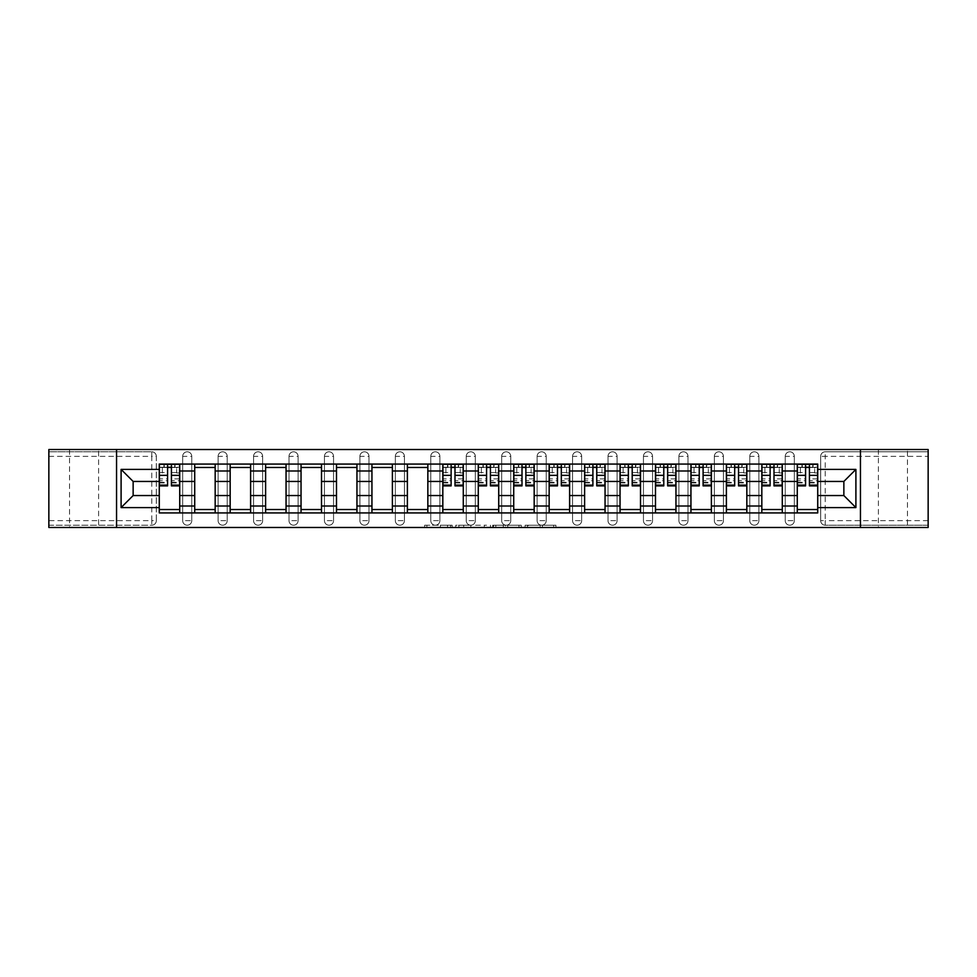 <?xml version="1.0" encoding="UTF-8"?>
<svg xmlns="http://www.w3.org/2000/svg" width="977" height="977" viewBox="0 0 977 977"><rect width="100%" height="100%" fill="white"/><g stroke="black" fill="none" stroke-linecap="round" stroke-linejoin="round"><path stroke-width="0.73" stroke-dasharray="4.88 3.66" d="M452.143 527.47L426.888 527.47L452.143 527.47L452.143 525.199L440.383 525.199L440.383 527.47L440.383 525.199L452.143 525.199L452.143 527.47L452.143 525.199L440.383 525.199L440.383 527.47L440.383 525.199L452.143 525.199L426.888 525.199L452.143 525.199M907.474 449.53L878.396 449.53L907.474 449.53L907.474 527.47L878.396 527.47L907.474 527.47M878.396 449.53L878.396 527.47M98.604 449.53L69.526 449.53L98.604 449.53L98.604 527.47L69.526 527.47L98.604 527.47M69.526 449.53L69.526 527.47M785.239 456.344A4.543 4.543 0 0 1 789.782 451.801A4.543 4.543 0 0 1 794.325 456.344A4.543 4.543 0 0 0 789.782 451.801A4.543 4.543 0 0 0 785.239 456.344L785.239 520.656A4.543 4.543 0 0 0 789.782 525.199A4.543 4.543 0 0 0 794.325 520.656L794.325 456.344A4.543 4.543 0 0 0 789.782 451.801A4.543 4.543 0 0 0 785.239 456.344L785.239 520.656A4.543 4.543 0 0 0 789.782 525.199A4.543 4.543 0 0 0 794.325 520.656L794.325 456.344L785.239 456.344M749.786 456.344A4.543 4.543 0 0 1 754.329 451.801A4.543 4.543 0 0 1 758.885 456.344A4.543 4.543 0 0 0 754.329 451.801A4.543 4.543 0 0 0 749.786 456.344L749.786 520.656A4.543 4.543 0 0 0 754.329 525.199A4.543 4.543 0 0 0 758.885 520.656L758.885 456.344A4.543 4.543 0 0 0 754.329 451.801A4.543 4.543 0 0 0 749.786 456.344L749.786 520.656A4.543 4.543 0 0 0 754.329 525.199A4.543 4.543 0 0 0 758.885 520.656L758.885 456.344L749.786 456.344M714.346 456.344A4.543 4.543 0 0 1 718.889 451.801A4.543 4.543 0 0 1 723.432 456.344A4.543 4.543 0 0 0 718.889 451.801A4.543 4.543 0 0 0 714.346 456.344L714.346 520.656A4.543 4.543 0 0 0 718.889 525.199A4.543 4.543 0 0 0 723.432 520.656L723.432 456.344A4.543 4.543 0 0 0 718.889 451.801A4.543 4.543 0 0 0 714.346 456.344L714.346 520.656A4.543 4.543 0 0 0 718.889 525.199A4.543 4.543 0 0 0 723.432 520.656L723.432 456.344L714.346 456.344M678.905 456.344A4.543 4.543 0 0 1 683.448 451.801A4.543 4.543 0 0 1 687.991 456.344A4.543 4.543 0 0 0 683.448 451.801A4.543 4.543 0 0 0 678.905 456.344L678.905 520.656A4.543 4.543 0 0 0 683.448 525.199A4.543 4.543 0 0 0 687.991 520.656L687.991 456.344A4.543 4.543 0 0 0 683.448 451.801A4.543 4.543 0 0 0 678.905 456.344L678.905 520.656A4.543 4.543 0 0 0 683.448 525.199A4.543 4.543 0 0 0 687.991 520.656L687.991 456.344L678.905 456.344M643.452 456.344A4.543 4.543 0 0 1 647.995 451.801A4.543 4.543 0 0 1 652.551 456.344A4.543 4.543 0 0 0 647.995 451.801A4.543 4.543 0 0 0 643.452 456.344L643.452 520.656A4.543 4.543 0 0 0 647.995 525.199A4.543 4.543 0 0 0 652.551 520.656L652.551 456.344A4.543 4.543 0 0 0 647.995 451.801A4.543 4.543 0 0 0 643.452 456.344L643.452 520.656A4.543 4.543 0 0 0 647.995 525.199A4.543 4.543 0 0 0 652.551 520.656L652.551 456.344L643.452 456.344M608.012 456.344A4.543 4.543 0 0 1 612.555 451.801A4.543 4.543 0 0 1 617.098 456.344A4.543 4.543 0 0 0 612.555 451.801A4.543 4.543 0 0 0 608.012 456.344L608.012 520.656A4.543 4.543 0 0 0 612.555 525.199A4.543 4.543 0 0 0 617.098 520.656L617.098 456.344A4.543 4.543 0 0 0 612.555 451.801A4.543 4.543 0 0 0 608.012 456.344L608.012 520.656A4.543 4.543 0 0 0 612.555 525.199A4.543 4.543 0 0 0 617.098 520.656L617.098 456.344L608.012 456.344M572.571 456.344A4.543 4.543 0 0 1 577.114 451.801A4.543 4.543 0 0 1 581.657 456.344A4.543 4.543 0 0 0 577.114 451.801A4.543 4.543 0 0 0 572.571 456.344L572.571 520.656A4.543 4.543 0 0 0 577.114 525.199A4.543 4.543 0 0 0 581.657 520.656L581.657 456.344A4.543 4.543 0 0 0 577.114 451.801A4.543 4.543 0 0 0 572.571 456.344L572.571 520.656A4.543 4.543 0 0 0 577.114 525.199A4.543 4.543 0 0 0 581.657 520.656L581.657 456.344L572.571 456.344M537.118 456.344A4.543 4.543 0 0 1 541.661 451.801A4.543 4.543 0 0 1 546.216 456.344A4.543 4.543 0 0 0 541.661 451.801A4.543 4.543 0 0 0 537.118 456.344L537.118 520.656A4.543 4.543 0 0 0 541.661 525.199A4.543 4.543 0 0 0 546.216 520.656L546.216 456.344A4.543 4.543 0 0 0 541.661 451.801A4.543 4.543 0 0 0 537.118 456.344L537.118 520.656A4.543 4.543 0 0 0 541.661 525.199A4.543 4.543 0 0 0 546.216 520.656L546.216 456.344L537.118 456.344M501.677 456.344A4.543 4.543 0 0 1 506.22 451.801A4.543 4.543 0 0 1 510.763 456.344A4.543 4.543 0 0 0 506.22 451.801A4.543 4.543 0 0 0 501.677 456.344L501.677 520.656A4.543 4.543 0 0 0 506.22 525.199A4.543 4.543 0 0 0 510.763 520.656L510.763 456.344A4.543 4.543 0 0 0 506.22 451.801A4.543 4.543 0 0 0 501.677 456.344L501.677 520.656A4.543 4.543 0 0 0 506.22 525.199A4.543 4.543 0 0 0 510.763 520.656L510.763 456.344L501.677 456.344M466.237 456.344A4.543 4.543 0 0 1 470.78 451.801A4.543 4.543 0 0 1 475.323 456.344A4.543 4.543 0 0 0 470.78 451.801A4.543 4.543 0 0 0 466.237 456.344L466.237 520.656A4.543 4.543 0 0 0 470.78 525.199A4.543 4.543 0 0 0 475.323 520.656L475.323 456.344A4.543 4.543 0 0 0 470.78 451.801A4.543 4.543 0 0 0 466.237 456.344L466.237 520.656A4.543 4.543 0 0 0 470.78 525.199A4.543 4.543 0 0 0 475.323 520.656L475.323 456.344L466.237 456.344M430.784 456.344A4.543 4.543 0 0 1 435.339 451.801A4.543 4.543 0 0 1 439.882 456.344A4.543 4.543 0 0 0 435.339 451.801A4.543 4.543 0 0 0 430.784 456.344L430.784 520.656A4.543 4.543 0 0 0 435.339 525.199A4.543 4.543 0 0 0 439.882 520.656L439.882 456.344A4.543 4.543 0 0 0 435.339 451.801A4.543 4.543 0 0 0 430.784 456.344L430.784 520.656A4.543 4.543 0 0 0 435.339 525.199A4.543 4.543 0 0 0 439.882 520.656L439.882 456.344L430.784 456.344M395.343 456.344A4.543 4.543 0 0 1 399.886 451.801A4.543 4.543 0 0 1 404.429 456.344A4.543 4.543 0 0 0 399.886 451.801A4.543 4.543 0 0 0 395.343 456.344L395.343 520.656A4.543 4.543 0 0 0 399.886 525.199A4.543 4.543 0 0 0 404.429 520.656L404.429 456.344A4.543 4.543 0 0 0 399.886 451.801A4.543 4.543 0 0 0 395.343 456.344L395.343 520.656A4.543 4.543 0 0 0 399.886 525.199A4.543 4.543 0 0 0 404.429 520.656L404.429 456.344L395.343 456.344M359.902 456.344A4.543 4.543 0 0 1 364.445 451.801A4.543 4.543 0 0 1 368.988 456.344A4.543 4.543 0 0 0 364.445 451.801A4.543 4.543 0 0 0 359.902 456.344L359.902 520.656A4.543 4.543 0 0 0 364.445 525.199A4.543 4.543 0 0 0 368.988 520.656L368.988 456.344A4.543 4.543 0 0 0 364.445 451.801A4.543 4.543 0 0 0 359.902 456.344L359.902 520.656A4.543 4.543 0 0 0 364.445 525.199A4.543 4.543 0 0 0 368.988 520.656L368.988 456.344L359.902 456.344M324.449 456.344A4.543 4.543 0 0 1 329.005 451.801A4.543 4.543 0 0 1 333.548 456.344A4.543 4.543 0 0 0 329.005 451.801A4.543 4.543 0 0 0 324.449 456.344L324.449 520.656A4.543 4.543 0 0 0 329.005 525.199A4.543 4.543 0 0 0 333.548 520.656L333.548 456.344A4.543 4.543 0 0 0 329.005 451.801A4.543 4.543 0 0 0 324.449 456.344L324.449 520.656A4.543 4.543 0 0 0 329.005 525.199A4.543 4.543 0 0 0 333.548 520.656L333.548 456.344L324.449 456.344M289.009 456.344A4.543 4.543 0 0 1 293.552 451.801A4.543 4.543 0 0 1 298.095 456.344A4.543 4.543 0 0 0 293.552 451.801A4.543 4.543 0 0 0 289.009 456.344L289.009 520.656A4.543 4.543 0 0 0 293.552 525.199A4.543 4.543 0 0 0 298.095 520.656L298.095 456.344A4.543 4.543 0 0 0 293.552 451.801A4.543 4.543 0 0 0 289.009 456.344L289.009 520.656A4.543 4.543 0 0 0 293.552 525.199A4.543 4.543 0 0 0 298.095 520.656L298.095 456.344L289.009 456.344M253.568 456.344A4.543 4.543 0 0 1 258.111 451.801A4.543 4.543 0 0 1 262.654 456.344A4.543 4.543 0 0 0 258.111 451.801A4.543 4.543 0 0 0 253.568 456.344L253.568 520.656A4.543 4.543 0 0 0 258.111 525.199A4.543 4.543 0 0 0 262.654 520.656L262.654 456.344A4.543 4.543 0 0 0 258.111 451.801A4.543 4.543 0 0 0 253.568 456.344L253.568 520.656A4.543 4.543 0 0 0 258.111 525.199A4.543 4.543 0 0 0 262.654 520.656L262.654 456.344L253.568 456.344M218.115 456.344A4.543 4.543 0 0 1 222.671 451.801A4.543 4.543 0 0 1 227.214 456.344A4.543 4.543 0 0 0 222.671 451.801A4.543 4.543 0 0 0 218.115 456.344L218.115 520.656A4.543 4.543 0 0 0 222.671 525.199A4.543 4.543 0 0 0 227.214 520.656L227.214 456.344A4.543 4.543 0 0 0 222.671 451.801A4.543 4.543 0 0 0 218.115 456.344L218.115 520.656A4.543 4.543 0 0 0 222.671 525.199A4.543 4.543 0 0 0 227.214 520.656L227.214 456.344L218.115 456.344M182.675 456.344A4.543 4.543 0 0 1 187.218 451.801A4.543 4.543 0 0 1 191.761 456.344A4.543 4.543 0 0 0 187.218 451.801A4.543 4.543 0 0 0 182.675 456.344L182.675 520.656A4.543 4.543 0 0 0 187.218 525.199A4.543 4.543 0 0 0 191.761 520.656L191.761 456.344A4.543 4.543 0 0 0 187.218 451.801A4.543 4.543 0 0 0 182.675 456.344L182.675 520.656A4.543 4.543 0 0 0 187.218 525.199A4.543 4.543 0 0 0 191.761 520.656L191.761 456.344L182.675 456.344M553.678 527.47L527.36 527.47L553.678 527.47L553.678 525.199L542.418 525.199L555.913 525.199L555.913 527.47L555.913 525.199L527.36 525.199L555.913 525.199L555.913 527.47L555.913 525.199L553.678 525.199L553.678 527.47M540.183 527.47L528.252 527.47L540.183 527.47L540.183 525.199L542.418 525.199L540.183 525.199L540.183 527.47L540.183 525.199L528.252 525.199L528.252 527.47L528.252 525.199L540.183 525.199L540.183 527.47M525.125 527.47L527.36 527.47L525.125 527.47L525.125 525.199L527.36 525.199L525.125 525.199L525.125 527.47M424.665 527.47L426.888 527.47L424.665 527.47L424.665 525.199L426.888 525.199L424.665 525.199L424.665 527.47M928.15 520.656L825.223 520.656L825.223 525.199L928.15 525.199L928.15 527.47L48.85 527.47L48.85 525.199L151.777 525.199A4.543 4.543 0 0 0 156.32 520.656L156.32 456.344A4.543 4.543 0 0 0 151.777 451.801A4.543 4.543 0 0 1 156.32 456.344A4.543 4.543 0 0 0 151.777 451.801L48.85 451.801L48.85 449.53L928.15 449.53L928.15 451.801L825.223 451.801A4.543 4.543 0 0 0 820.68 456.344L820.68 520.656A4.543 4.543 0 0 0 825.223 525.199A4.543 4.543 0 0 1 820.68 520.656A4.543 4.543 0 0 0 825.223 525.199L928.15 525.199L928.15 451.801L825.223 451.801A4.543 4.543 0 0 0 820.68 456.344L820.68 520.656L825.223 520.656L825.223 456.344L928.15 456.344M486.546 527.47L484.323 527.47L486.546 527.47L486.546 525.199L486.546 527.47M458.005 527.47L484.323 527.47L455.77 527.47L458.005 527.47L458.005 525.199L486.546 525.199L455.77 525.199L455.77 527.47L455.77 525.199L458.005 525.199L458.005 527.47M492.677 527.47L521.23 527.47L490.454 527.47L492.677 527.47L492.677 525.199L521.23 525.199L521.23 527.47L521.23 525.199L507.735 525.199L507.735 527.47M156.32 520.656L156.32 456.344L151.777 456.344L151.777 520.656L48.85 520.656L48.85 525.199L151.777 525.199A4.543 4.543 0 0 0 156.32 520.656A4.543 4.543 0 0 1 151.777 525.199L151.777 520.656L156.32 520.656M48.85 456.344L151.777 456.344L151.777 451.801L48.85 451.801L48.85 520.656M797.281 464.075L817.725 464.075L817.725 467.482L797.281 467.482L797.281 464.075L782.284 464.075L782.284 467.482L761.828 467.482L761.828 464.075L746.831 464.075L746.831 467.482L726.387 467.482L726.387 464.075L711.39 464.075L711.39 467.482L690.947 467.482L690.947 464.075L675.95 464.075L675.95 467.482L655.494 467.482L655.494 464.075L640.509 464.075L640.509 467.482L620.053 467.482L620.053 464.075L605.056 464.075L605.056 467.482L584.612 467.482L584.612 464.075L569.615 464.075L569.615 467.482L549.159 467.482L549.159 464.075L534.175 464.075L534.175 467.482L513.719 467.482L513.719 464.075L498.722 464.075L498.722 467.482L478.278 467.482L478.278 464.075L463.281 464.075L463.281 467.482L442.825 467.482L442.825 464.075L427.841 464.075L427.841 467.482L407.385 467.482L407.385 464.075L392.388 464.075L392.388 467.482L371.944 467.482L371.944 464.075L356.947 464.075L356.947 467.482L336.491 467.482L336.491 464.075L321.506 464.075L321.506 467.482L301.05 467.482L301.05 464.075L286.053 464.075L286.053 467.482L265.61 467.482L265.61 464.075L250.613 464.075L250.613 467.482L230.169 467.482L230.169 464.075L215.172 464.075L215.172 467.482L194.716 467.482L194.716 464.075L179.719 464.075L179.719 467.482L159.275 467.482L159.275 509.518L179.719 509.518L179.719 467.482M179.719 509.518L179.719 512.925L194.716 512.925L194.716 509.518L215.172 509.518L215.172 467.482M194.716 467.482L194.716 509.518M215.172 509.518L215.172 512.925L230.169 512.925L230.169 509.518L250.613 509.518L250.613 467.482M230.169 467.482L230.169 509.518M250.613 509.518L250.613 512.925L265.61 512.925L265.61 509.518L286.053 509.518L286.053 467.482M265.61 467.482L265.61 509.518M286.053 509.518L286.053 512.925L301.05 512.925L301.05 509.518L321.506 509.518L321.506 467.482M301.05 467.482L301.05 509.518M321.506 509.518L321.506 512.925L336.491 512.925L336.491 509.518L356.947 509.518L356.947 467.482M336.491 467.482L336.491 509.518M356.947 509.518L356.947 512.925L371.944 512.925L371.944 509.518L392.388 509.518L392.388 467.482M371.944 467.482L371.944 509.518M392.388 509.518L392.388 512.925L407.385 512.925L407.385 509.518L427.841 509.518L427.841 467.482M407.385 467.482L407.385 509.518M427.841 509.518L427.841 512.925L442.825 512.925L442.825 509.518L463.281 509.518L463.281 467.482M442.825 467.482L442.825 509.518M463.281 509.518L463.281 512.925L478.278 512.925L478.278 509.518L498.722 509.518L498.722 467.482M478.278 467.482L478.278 509.518M498.722 509.518L498.722 512.925L513.719 512.925L513.719 509.518L534.175 509.518L534.175 467.482M513.719 467.482L513.719 509.518M534.175 509.518L534.175 512.925L549.159 512.925L549.159 509.518L569.615 509.518L569.615 467.482M549.159 467.482L549.159 509.518M569.615 509.518L569.615 512.925L584.612 512.925L584.612 509.518L605.056 509.518L605.056 467.482M584.612 467.482L584.612 509.518M605.056 509.518L605.056 512.925L620.053 512.925L620.053 509.518L640.509 509.518L640.509 467.482M620.053 467.482L620.053 509.518M640.509 509.518L640.509 512.925L655.494 512.925L655.494 509.518L675.95 509.518L675.95 467.482M655.494 467.482L655.494 509.518M675.95 509.518L675.95 512.925L690.947 512.925L690.947 509.518L711.39 509.518L711.39 467.482M690.947 467.482L690.947 509.518M711.39 509.518L711.39 512.925L726.387 512.925L726.387 509.518L746.831 509.518L746.831 467.482M726.387 467.482L726.387 509.518M746.831 509.518L746.831 512.925L761.828 512.925L761.828 509.518L782.284 509.518L782.284 467.482M761.828 467.482L761.828 509.518M782.284 509.518L782.284 512.925L797.281 512.925L797.281 509.518L817.725 509.518L817.725 467.482M797.281 467.482L797.281 509.518M782.284 495.547L797.281 495.547M746.831 495.547L761.828 495.547M711.39 495.547L726.387 495.547M675.95 495.547L690.947 495.547M640.509 495.547L655.494 495.547M605.056 495.547L620.053 495.547M569.615 495.547L584.612 495.547M534.175 495.547L549.159 495.547M498.722 495.547L513.719 495.547M463.281 495.547L478.278 495.547M427.841 495.547L442.825 495.547M392.388 495.547L407.385 495.547M356.947 495.547L371.944 495.547M321.506 495.547L336.491 495.547M286.053 495.547L301.05 495.547M250.613 495.547L265.61 495.547M215.172 495.547L230.169 495.547M179.719 495.547L194.716 495.547M797.281 481.453L782.284 481.453M761.828 481.453L746.831 481.453M726.387 481.453L711.39 481.453M690.947 481.453L675.95 481.453M655.494 481.453L640.509 481.453M620.053 481.453L605.056 481.453M584.612 481.453L569.615 481.453M549.159 481.453L534.175 481.453M513.719 481.453L498.722 481.453M478.278 481.453L463.281 481.453M442.825 481.453L427.841 481.453M407.385 481.453L392.388 481.453M371.944 481.453L356.947 481.453M336.491 481.453L321.506 481.453M301.05 481.453L286.053 481.453M265.61 481.453L250.613 481.453M230.169 481.453L215.172 481.453M194.716 481.453L179.719 481.453M159.275 481.453L133.141 481.453L133.141 495.547L159.275 495.547M116.556 527.47L116.556 449.53M860.444 527.47L860.444 449.53M817.725 495.547L843.859 495.547L843.859 481.453L817.725 481.453M179.719 512.925L159.275 512.925L159.275 509.518M159.275 467.482L159.275 464.075L179.719 464.075M194.716 464.075L215.172 464.075M230.169 464.075L250.613 464.075M265.61 464.075L286.053 464.075M301.05 464.075L321.506 464.075M336.491 464.075L356.947 464.075M371.944 464.075L392.388 464.075M407.385 464.075L427.841 464.075M442.825 464.075L463.281 464.075M478.278 464.075L498.722 464.075M513.719 464.075L534.175 464.075M549.159 464.075L569.615 464.075M584.612 464.075L605.056 464.075M620.053 464.075L640.509 464.075M655.494 464.075L675.95 464.075M690.947 464.075L711.39 464.075M726.387 464.075L746.831 464.075M761.828 464.075L782.284 464.075M817.725 509.518L817.725 512.925L797.281 512.925M782.284 512.925L761.828 512.925M746.831 512.925L726.387 512.925M711.39 512.925L690.947 512.925M675.95 512.925L655.494 512.925M640.509 512.925L620.053 512.925M605.056 512.925L584.612 512.925M569.615 512.925L549.159 512.925M534.175 512.925L513.719 512.925M498.722 512.925L478.278 512.925M463.281 512.925L442.825 512.925M427.841 512.925L407.385 512.925M392.388 512.925L371.944 512.925M356.947 512.925L336.491 512.925M321.506 512.925L301.05 512.925M286.053 512.925L265.61 512.925M250.613 512.925L230.169 512.925M215.172 512.925L194.716 512.925M159.385 467.482L167.568 467.482M171.427 467.482L179.609 467.482M794.325 520.656A4.543 4.543 0 0 1 789.782 525.199A4.543 4.543 0 0 1 785.239 520.656L794.325 520.656M758.885 520.656A4.543 4.543 0 0 1 754.329 525.199A4.543 4.543 0 0 1 749.786 520.656L758.885 520.656M723.432 520.656A4.543 4.543 0 0 1 718.889 525.199A4.543 4.543 0 0 1 714.346 520.656L723.432 520.656M687.991 520.656A4.543 4.543 0 0 1 683.448 525.199A4.543 4.543 0 0 1 678.905 520.656L687.991 520.656M652.551 520.656A4.543 4.543 0 0 1 647.995 525.199A4.543 4.543 0 0 1 643.452 520.656L652.551 520.656M617.098 520.656A4.543 4.543 0 0 1 612.555 525.199A4.543 4.543 0 0 1 608.012 520.656L617.098 520.656M581.657 520.656A4.543 4.543 0 0 1 577.114 525.199A4.543 4.543 0 0 1 572.571 520.656L581.657 520.656M546.216 520.656A4.543 4.543 0 0 1 541.661 525.199A4.543 4.543 0 0 1 537.118 520.656L546.216 520.656M510.763 520.656A4.543 4.543 0 0 1 506.22 525.199A4.543 4.543 0 0 1 501.677 520.656L510.763 520.656M475.323 520.656A4.543 4.543 0 0 1 470.78 525.199A4.543 4.543 0 0 1 466.237 520.656L475.323 520.656M439.882 520.656A4.543 4.543 0 0 1 435.339 525.199A4.543 4.543 0 0 1 430.784 520.656L439.882 520.656M404.429 520.656A4.543 4.543 0 0 1 399.886 525.199A4.543 4.543 0 0 1 395.343 520.656L404.429 520.656M368.988 520.656A4.543 4.543 0 0 1 364.445 525.199A4.543 4.543 0 0 1 359.902 520.656L368.988 520.656M333.548 520.656A4.543 4.543 0 0 1 329.005 525.199A4.543 4.543 0 0 1 324.449 520.656L333.548 520.656M298.095 520.656A4.543 4.543 0 0 1 293.552 525.199A4.543 4.543 0 0 1 289.009 520.656L298.095 520.656M262.654 520.656A4.543 4.543 0 0 1 258.111 525.199A4.543 4.543 0 0 1 253.568 520.656L262.654 520.656M227.214 520.656A4.543 4.543 0 0 1 222.671 525.199A4.543 4.543 0 0 1 218.115 520.656L227.214 520.656M191.761 520.656A4.543 4.543 0 0 1 187.218 525.199A4.543 4.543 0 0 1 182.675 520.656L191.761 520.656M442.947 467.482L451.13 467.482M454.989 467.482L463.171 467.482M478.388 467.482L486.57 467.482M490.43 467.482L498.612 467.482M513.829 467.482L522.011 467.482M525.87 467.482L534.053 467.482M549.282 467.482L557.464 467.482M561.323 467.482L569.506 467.482M584.722 467.482L592.905 467.482M596.764 467.482L604.946 467.482M620.163 467.482L628.345 467.482M632.204 467.482L640.387 467.482M655.616 467.482L663.786 467.482M667.657 467.482L675.84 467.482M691.057 467.482L699.239 467.482M703.098 467.482L711.28 467.482M726.497 467.482L734.68 467.482M738.539 467.482L746.721 467.482M761.95 467.482L770.12 467.482M773.992 467.482L782.174 467.482M797.391 467.482L805.573 467.482M809.432 467.482L817.615 467.482M460.46 527.47L463.684 527.47L460.46 527.47L460.46 525.199L458.897 525.199L458.897 527.47L458.897 525.199L463.684 525.199L460.46 525.199L460.46 527.47M463.684 527.47L470.829 527.47L463.684 527.47L463.684 525.199L470.829 525.199L470.829 527.47L470.829 525.199L463.684 525.199L463.684 527.47M492.677 525.199L505.5 525.199L505.5 527.47L505.5 525.199L503.277 525.199L505.5 525.199L505.5 527.47L505.5 525.199L507.735 525.199M493.568 525.199L493.568 527.47L493.568 525.199M490.454 525.199L490.454 527.47L490.454 525.199M179.609 478.889L171.427 478.889L171.427 467.25L179.609 467.25L179.609 464.307L174.724 464.307L174.724 467.25L179.609 467.25L176.654 467.25L176.654 472.941L179.609 472.941L179.609 467.25L179.609 472.941L176.654 472.941L176.654 467.25L179.609 467.25L179.609 485.887M159.385 482.931L167.568 482.931L167.568 478.889L159.385 478.889L159.385 482.931L159.385 467.25L174.724 467.25L174.724 464.307L159.385 464.307L159.385 472.941L162.341 472.941L162.341 467.25L159.385 467.25L159.385 472.941L162.341 472.941L162.341 467.25L159.385 467.25L167.568 467.25L167.568 464.307M171.427 478.889L171.427 480.733L179.609 480.733M171.427 480.733L171.427 485.887M159.385 472.55L167.568 472.55L167.568 467.25M167.568 472.55L167.568 482.931M167.568 478.889L167.568 485.887M159.385 478.889L159.385 480.733L167.568 480.733M159.385 480.733L159.385 485.887M171.427 467.25L171.427 464.307M164.27 464.307L164.27 467.25L164.27 464.307M463.171 478.889L454.989 478.889L454.989 467.25L463.171 467.25L463.171 464.307L458.286 464.307L458.286 467.25L463.171 467.25L460.216 467.25L460.216 472.941L463.171 472.941L463.171 467.25L463.171 472.941L460.216 472.941L460.216 467.25L463.171 467.25L463.171 485.887M442.947 482.931L451.13 482.931L451.13 478.889L442.947 478.889L442.947 482.931L442.947 467.25L458.286 467.25L458.286 464.307L442.947 464.307L442.947 472.941L445.903 472.941L445.903 467.25L442.947 467.25L442.947 472.941L445.903 472.941L445.903 467.25L442.947 467.25L451.13 467.25L451.13 464.307M454.989 478.889L454.989 480.733L463.171 480.733M454.989 480.733L454.989 485.887M442.947 472.55L451.13 472.55L451.13 467.25M451.13 472.55L451.13 482.931M451.13 478.889L451.13 485.887M442.947 478.889L442.947 480.733L451.13 480.733M442.947 480.733L442.947 485.887M454.989 467.25L454.989 464.307M447.832 464.307L447.832 467.25L447.832 464.307M498.612 478.889L490.43 478.889L490.43 467.25L498.612 467.25L498.612 464.307L493.727 464.307L493.727 467.25L498.612 467.25L495.657 467.25L495.657 472.941L498.612 472.941L498.612 467.25L498.612 472.941L495.657 472.941L495.657 467.25L498.612 467.25L498.612 485.887M478.388 482.931L486.57 482.931L486.57 478.889L478.388 478.889L478.388 482.931L478.388 467.25L493.727 467.25L493.727 464.307L478.388 464.307L478.388 472.941L481.343 472.941L481.343 467.25L478.388 467.25L478.388 472.941L481.343 472.941L481.343 467.25L478.388 467.25L486.57 467.25L486.57 464.307M490.43 478.889L490.43 480.733L498.612 480.733M490.43 480.733L490.43 485.887M478.388 472.55L486.57 472.55L486.57 467.25M486.57 472.55L486.57 482.931M486.57 478.889L486.57 485.887M478.388 478.889L478.388 480.733L486.57 480.733M478.388 480.733L478.388 485.887M490.43 467.25L490.43 464.307M483.273 464.307L483.273 467.25L483.273 464.307M534.053 478.889L525.87 478.889L525.87 467.25L534.053 467.25L534.053 464.307L529.168 464.307L529.168 467.25L534.053 467.25L531.097 467.25L531.097 472.941L534.053 472.941L534.053 467.25L534.053 472.941L531.097 472.941L531.097 467.25L534.053 467.25L534.053 485.887M513.829 482.931L522.011 482.931L522.011 478.889L513.829 478.889L513.829 482.931L513.829 467.25L529.168 467.25L529.168 464.307L513.829 464.307L513.829 472.941L516.784 472.941L516.784 467.25L513.829 467.25L513.829 472.941L516.784 472.941L516.784 467.25L513.829 467.25L522.011 467.25L522.011 464.307M525.87 478.889L525.87 480.733L534.053 480.733M525.87 480.733L525.87 485.887M513.829 472.55L522.011 472.55L522.011 467.25M522.011 472.55L522.011 482.931M522.011 478.889L522.011 485.887M513.829 478.889L513.829 480.733L522.011 480.733M513.829 480.733L513.829 485.887M525.87 467.25L525.87 464.307M518.714 464.307L518.714 467.25L518.714 464.307M569.506 478.889L561.323 478.889L561.323 467.25L569.506 467.25L569.506 464.307L564.621 464.307L564.621 467.25L569.506 467.25L566.55 467.25L566.55 472.941L569.506 472.941L569.506 467.25L569.506 472.941L566.55 472.941L566.55 467.25L569.506 467.25L569.506 485.887M549.282 482.931L557.464 482.931L557.464 478.889L549.282 478.889L549.282 482.931L549.282 467.25L564.621 467.25L564.621 464.307L549.282 464.307L549.282 472.941L552.237 472.941L552.237 467.25L549.282 467.25L549.282 472.941L552.237 472.941L552.237 467.25L549.282 467.25L557.464 467.25L557.464 464.307M561.323 478.889L561.323 480.733L569.506 480.733M561.323 480.733L561.323 485.887M549.282 472.55L557.464 472.55L557.464 467.25M557.464 472.55L557.464 482.931M557.464 478.889L557.464 485.887M549.282 478.889L549.282 480.733L557.464 480.733M549.282 480.733L549.282 485.887M561.323 467.25L561.323 464.307M554.167 464.307L554.167 467.25L554.167 464.307M604.946 478.889L596.764 478.889L596.764 467.25L604.946 467.25L604.946 464.307L600.061 464.307L600.061 467.25L604.946 467.25L601.991 467.25L601.991 472.941L604.946 472.941L604.946 467.25L604.946 472.941L601.991 472.941L601.991 467.25L604.946 467.25L604.946 485.887M584.722 482.931L592.905 482.931L592.905 478.889L584.722 478.889L584.722 482.931L584.722 467.25L600.061 467.25L600.061 464.307L584.722 464.307L584.722 472.941L587.678 472.941L587.678 467.25L584.722 467.25L584.722 472.941L587.678 472.941L587.678 467.25L584.722 467.25L592.905 467.25L592.905 464.307M596.764 478.889L596.764 480.733L604.946 480.733M596.764 480.733L596.764 485.887M584.722 472.55L592.905 472.55L592.905 467.25M592.905 472.55L592.905 482.931M592.905 478.889L592.905 485.887M584.722 478.889L584.722 480.733L592.905 480.733M584.722 480.733L584.722 485.887M596.764 467.25L596.764 464.307M589.607 464.307L589.607 467.25L589.607 464.307M640.387 478.889L632.204 478.889L632.204 467.25L640.387 467.25L640.387 464.307L635.502 464.307L635.502 467.25L640.387 467.25L637.431 467.25L637.431 472.941L640.387 472.941L640.387 467.25L640.387 472.941L637.431 472.941L637.431 467.25L640.387 467.25L640.387 485.887M620.163 482.931L628.345 482.931L628.345 478.889L620.163 478.889L620.163 482.931L620.163 467.25L635.502 467.25L635.502 464.307L620.163 464.307L620.163 472.941L623.118 472.941L623.118 467.25L620.163 467.25L620.163 472.941L623.118 472.941L623.118 467.25L620.163 467.25L628.345 467.25L628.345 464.307M632.204 478.889L632.204 480.733L640.387 480.733M632.204 480.733L632.204 485.887M620.163 472.55L628.345 472.55L628.345 467.25M628.345 472.55L628.345 482.931M628.345 478.889L628.345 485.887M620.163 478.889L620.163 480.733L628.345 480.733M620.163 480.733L620.163 485.887M632.204 467.25L632.204 464.307M625.048 464.307L625.048 467.25L625.048 464.307M675.84 478.889L667.657 478.889L667.657 467.25L675.84 467.25L675.84 464.307L670.955 464.307L670.955 467.25L675.84 467.25L672.884 467.25L672.884 472.941L675.84 472.941L675.84 467.25L675.84 472.941L672.884 472.941L672.884 467.25L675.84 467.25L675.84 485.887M655.616 482.931L663.786 482.931L663.786 478.889L655.616 478.889L655.616 482.931L655.616 467.25L670.955 467.25L670.955 464.307L655.616 464.307L655.616 472.941L658.571 472.941L658.571 467.25L655.616 467.25L655.616 472.941L658.571 472.941L658.571 467.25L655.616 467.25L663.786 467.25L663.786 464.307M667.657 478.889L667.657 480.733L675.84 480.733M667.657 480.733L667.657 485.887M655.616 472.55L663.786 472.55L663.786 467.25M663.786 472.55L663.786 482.931M663.786 478.889L663.786 485.887M655.616 478.889L655.616 480.733L663.786 480.733M655.616 480.733L655.616 485.887M667.657 467.25L667.657 464.307M660.501 464.307L660.501 467.25L660.501 464.307M711.28 478.889L703.098 478.889L703.098 467.25L711.28 467.25L711.28 464.307L706.395 464.307L706.395 467.25L711.28 467.25L708.325 467.25L708.325 472.941L711.28 472.941L711.28 467.25L711.28 472.941L708.325 472.941L708.325 467.25L711.28 467.25L711.28 485.887M691.057 482.931L699.239 482.931L699.239 478.889L691.057 478.889L691.057 482.931L691.057 467.25L706.395 467.25L706.395 464.307L691.057 464.307L691.057 472.941L694.012 472.941L694.012 467.25L691.057 467.25L691.057 472.941L694.012 472.941L694.012 467.25L691.057 467.25L699.239 467.25L699.239 464.307M703.098 478.889L703.098 480.733L711.28 480.733M703.098 480.733L703.098 485.887M691.057 472.55L699.239 472.55L699.239 467.25M699.239 472.55L699.239 482.931M699.239 478.889L699.239 485.887M691.057 478.889L691.057 480.733L699.239 480.733M691.057 480.733L691.057 485.887M703.098 467.25L703.098 464.307M695.942 464.307L695.942 467.25L695.942 464.307M746.721 478.889L738.539 478.889L738.539 467.25L746.721 467.25L746.721 464.307L741.836 464.307L741.836 467.25L746.721 467.25L743.766 467.25L743.766 472.941L746.721 472.941L746.721 467.25L746.721 472.941L743.766 472.941L743.766 467.25L746.721 467.25L746.721 485.887M726.497 482.931L734.68 482.931L734.68 478.889L726.497 478.889L726.497 482.931L726.497 467.25L741.836 467.25L741.836 464.307L726.497 464.307L726.497 472.941L729.453 472.941L729.453 467.25L726.497 467.25L726.497 472.941L729.453 472.941L729.453 467.25L726.497 467.25L734.68 467.25L734.68 464.307M738.539 478.889L738.539 480.733L746.721 480.733M738.539 480.733L738.539 485.887M726.497 472.55L734.68 472.55L734.68 467.25M734.68 472.55L734.68 482.931M734.68 478.889L734.68 485.887M726.497 478.889L726.497 480.733L734.68 480.733M726.497 480.733L726.497 485.887M738.539 467.25L738.539 464.307M731.382 464.307L731.382 467.25L731.382 464.307M782.174 478.889L773.992 478.889L773.992 467.25L782.174 467.25L782.174 464.307L777.289 464.307L777.289 467.25L782.174 467.25L779.219 467.25L779.219 472.941L782.174 472.941L782.174 467.25L782.174 472.941L779.219 472.941L779.219 467.25L782.174 467.25L782.174 485.887M761.95 482.931L770.12 482.931L770.12 478.889L761.95 478.889L761.95 482.931L761.95 467.25L777.289 467.25L777.289 464.307L761.95 464.307L761.95 472.941L764.906 472.941L764.906 467.25L761.95 467.25L761.95 472.941L764.906 472.941L764.906 467.25L761.95 467.25L770.12 467.25L770.12 464.307M773.992 478.889L773.992 480.733L782.174 480.733M773.992 480.733L773.992 485.887M761.95 472.55L770.12 472.55L770.12 467.25M770.12 472.55L770.12 482.931M770.12 478.889L770.12 485.887M761.95 478.889L761.95 480.733L770.12 480.733M761.95 480.733L761.95 485.887M773.992 467.25L773.992 464.307M766.835 464.307L766.835 467.25L766.835 464.307M817.615 478.889L809.432 478.889L809.432 467.25L817.615 467.25L817.615 464.307L812.73 464.307L812.73 467.25L817.615 467.25L814.659 467.25L814.659 472.941L817.615 472.941L817.615 467.25L817.615 472.941L814.659 472.941L814.659 467.25L817.615 467.25L817.615 485.887M797.391 482.931L805.573 482.931L805.573 478.889L797.391 478.889L797.391 482.931L797.391 467.25L812.73 467.25L812.73 464.307L797.391 464.307L797.391 472.941L800.346 472.941L800.346 467.25L797.391 467.25L797.391 472.941L800.346 472.941L800.346 467.25L797.391 467.25L805.573 467.25L805.573 464.307M809.432 478.889L809.432 480.733L817.615 480.733M809.432 480.733L809.432 485.887M797.391 472.55L805.573 472.55L805.573 467.25M805.573 472.55L805.573 482.931M805.573 478.889L805.573 485.887M797.391 478.889L797.391 480.733L805.573 480.733M797.391 480.733L797.391 485.887M809.432 467.25L809.432 464.307M802.276 464.307L802.276 467.25L802.276 464.307M450.592 525.199L450.592 527.47L450.592 525.199M825.223 451.801A4.543 4.543 0 0 0 820.68 456.344L825.223 456.344L825.223 451.801M447.515 525.199L447.515 527.47L447.515 525.199M426.888 525.199L426.888 527.47L426.888 525.199M484.323 525.199L484.323 527.47L484.323 525.199M518.995 525.199L518.995 527.47L518.995 525.199M503.277 525.199L503.277 527.47L503.277 525.199M495.803 525.199L495.803 527.47L495.803 525.199M542.418 525.199L542.418 527.47L542.418 525.199M527.36 525.199L527.36 527.47L527.36 525.199M175.066 464.307L175.066 467.25M171.427 472.55L179.609 472.55M171.427 482.32L179.609 482.32M159.385 482.32L167.568 482.32M163.928 464.307L163.928 467.25M458.616 464.307L458.616 467.25M454.989 472.55L463.171 472.55M454.989 482.32L463.171 482.32M442.947 482.32L451.13 482.32M447.49 464.307L447.49 467.25M494.069 464.307L494.069 467.25M490.43 472.55L498.612 472.55M490.43 482.32L498.612 482.32M478.388 482.32L486.57 482.32M482.931 464.307L482.931 467.25M529.51 464.307L529.51 467.25M525.87 472.55L534.053 472.55M525.87 482.32L534.053 482.32M513.829 482.32L522.011 482.32M518.384 464.307L518.384 467.25M564.95 464.307L564.95 467.25M561.323 472.55L569.506 472.55M561.323 482.32L569.506 482.32M549.282 482.32L557.464 482.32M553.825 464.307L553.825 467.25M600.403 464.307L600.403 467.25M596.764 472.55L604.946 472.55M596.764 482.32L604.946 482.32M584.722 482.32L592.905 482.32M589.265 464.307L589.265 467.25M635.844 464.307L635.844 467.25M632.204 472.55L640.387 472.55M632.204 482.32L640.387 482.32M620.163 482.32L628.345 482.32M624.706 464.307L624.706 467.25M671.284 464.307L671.284 467.25M667.657 472.55L675.84 472.55M667.657 482.32L675.84 482.32M655.616 482.32L663.786 482.32M660.159 464.307L660.159 467.25M706.737 464.307L706.737 467.25M703.098 472.55L711.28 472.55M703.098 482.32L711.28 482.32M691.057 482.32L699.239 482.32M695.6 464.307L695.6 467.25M742.178 464.307L742.178 467.25M738.539 472.55L746.721 472.55M738.539 482.32L746.721 482.32M726.497 482.32L734.68 482.32M731.04 464.307L731.04 467.25M777.619 464.307L777.619 467.25M773.992 472.55L782.174 472.55M773.992 482.32L782.174 482.32M761.95 482.32L770.12 482.32M766.493 464.307L766.493 467.25M813.072 464.307L813.072 467.25M809.432 472.55L817.615 472.55M809.432 482.32L817.615 482.32M797.391 482.32L805.573 482.32M801.934 464.307L801.934 467.25M171.427 482.931L179.609 482.931M454.989 482.931L463.171 482.931M490.43 482.931L498.612 482.931M525.87 482.931L534.053 482.931M561.323 482.931L569.506 482.931M596.764 482.931L604.946 482.931M632.204 482.931L640.387 482.931M667.657 482.931L675.84 482.931M703.098 482.931L711.28 482.931M738.539 482.931L746.721 482.931M773.992 482.931L782.174 482.931M809.432 482.931L817.615 482.931"/><path stroke-width="1.47" d="M860.444 527.47L928.15 527.47L928.15 449.53L48.85 449.53L48.85 527.47L860.444 527.47L860.444 449.53M194.716 512.925L194.716 470.999L179.719 470.999L179.719 512.925M179.719 470.999L179.719 464.075M194.716 470.999L194.716 464.075M215.172 464.075L215.172 512.925M230.169 512.925L230.169 464.075M250.613 464.075L250.613 512.925M265.61 512.925L265.61 464.075M286.053 464.075L286.053 512.925M301.05 512.925L301.05 464.075M321.506 464.075L321.506 512.925M336.491 512.925L336.491 464.075M356.947 464.075L356.947 512.925M371.944 512.925L371.944 464.075M392.388 464.075L392.388 512.925M407.385 512.925L407.385 464.075M427.841 464.075L427.841 512.925M442.825 512.925L442.825 464.075M463.281 464.075L463.281 512.925M478.278 512.925L478.278 464.075M498.722 464.075L498.722 512.925M513.719 512.925L513.719 464.075M534.175 464.075L534.175 512.925M549.159 512.925L549.159 464.075M569.615 464.075L569.615 512.925M584.612 512.925L584.612 464.075M605.056 464.075L605.056 512.925M620.053 512.925L620.053 464.075M640.509 464.075L640.509 512.925M655.494 512.925L655.494 464.075M675.95 464.075L675.95 512.925M690.947 512.925L690.947 464.075M711.39 464.075L711.39 512.925M726.387 512.925L726.387 464.075M746.831 464.075L746.831 512.925M761.828 512.925L761.828 464.075M782.284 464.075L782.284 512.925M797.281 512.925L797.281 464.075M797.281 495.547L782.284 495.547M761.828 495.547L746.831 495.547M726.387 495.547L711.39 495.547M690.947 495.547L675.95 495.547M655.494 495.547L640.509 495.547M620.053 495.547L605.056 495.547M584.612 495.547L569.615 495.547M549.159 495.547L534.175 495.547M513.719 495.547L498.722 495.547M478.278 495.547L463.281 495.547M442.825 495.547L427.841 495.547M407.385 495.547L392.388 495.547M371.944 495.547L356.947 495.547M336.491 495.547L321.506 495.547M301.05 495.547L286.053 495.547M265.61 495.547L250.613 495.547M230.169 495.547L215.172 495.547M194.716 495.547L179.719 495.547M797.281 481.453L782.284 481.453M761.828 481.453L746.831 481.453M726.387 481.453L711.39 481.453M690.947 481.453L675.95 481.453M655.494 481.453L640.509 481.453M620.053 481.453L605.056 481.453M584.612 481.453L569.615 481.453M549.159 481.453L534.175 481.453M513.719 481.453L498.722 481.453M478.278 481.453L463.281 481.453M442.825 481.453L427.841 481.453M407.385 481.453L392.388 481.453M371.944 481.453L356.947 481.453M336.491 481.453L321.506 481.453M301.05 481.453L286.053 481.453M265.61 481.453L250.613 481.453M230.169 481.453L215.172 481.453M194.716 481.453L179.719 481.453M133.141 495.547L159.275 495.547L159.275 481.453L133.141 481.453L133.141 495.547L121.099 507.588L121.099 469.412L159.275 469.412L159.275 481.453M817.725 481.453L817.725 495.547L843.859 495.547L843.859 481.453L817.725 481.453L817.725 464.075L159.275 464.075L159.275 469.412M817.725 469.412L855.901 469.412L855.901 507.588L817.725 507.588L817.725 495.547M159.275 495.547L159.275 512.925L817.725 512.925L817.725 507.588M159.275 507.588L121.099 507.588M116.556 527.47L116.556 449.53M179.719 509.518L159.275 509.518M167.568 467.482L171.427 467.482M215.172 509.518L194.716 509.518M194.716 467.482L215.172 467.482M250.613 509.518L230.169 509.518M230.169 467.482L250.613 467.482M286.053 509.518L265.61 509.518M265.61 467.482L286.053 467.482M321.506 509.518L301.05 509.518M301.05 467.482L321.506 467.482M356.947 509.518L336.491 509.518M336.491 467.482L356.947 467.482M392.388 509.518L371.944 509.518M371.944 467.482L392.388 467.482M427.841 509.518L407.385 509.518M407.385 467.482L427.841 467.482M463.281 509.518L442.825 509.518M451.13 467.482L454.989 467.482M498.722 509.518L478.278 509.518M486.57 467.482L490.43 467.482M534.175 509.518L513.719 509.518M522.011 467.482L525.87 467.482M569.615 509.518L549.159 509.518M557.464 467.482L561.323 467.482M605.056 509.518L584.612 509.518M592.905 467.482L596.764 467.482M640.509 509.518L620.053 509.518M628.345 467.482L632.204 467.482M675.95 509.518L655.494 509.518M663.786 467.482L667.657 467.482M711.39 509.518L690.947 509.518M699.239 467.482L703.098 467.482M746.831 509.518L726.387 509.518M734.68 467.482L738.539 467.482M782.284 509.518L761.828 509.518M770.12 467.482L773.992 467.482M817.725 509.518L797.281 509.518M805.573 467.482L809.432 467.482M121.099 469.412L133.141 481.453M843.859 495.547L855.901 507.588M843.859 481.453L855.901 469.412M171.427 485.887L171.427 464.307L179.609 464.307L179.609 485.887L171.427 485.887M167.568 467.25L171.427 467.25M167.568 464.307L159.385 464.307L159.385 485.887L167.568 485.887L167.568 464.307L171.427 464.307M454.989 485.887L454.989 464.307L463.171 464.307L463.171 485.887L454.989 485.887M451.13 467.25L454.989 467.25M451.13 464.307L442.947 464.307L442.947 485.887L451.13 485.887L451.13 464.307L454.989 464.307M490.43 485.887L490.43 464.307L498.612 464.307L498.612 485.887L490.43 485.887M486.57 467.25L490.43 467.25M486.57 464.307L478.388 464.307L478.388 485.887L486.57 485.887L486.57 464.307L490.43 464.307M525.87 485.887L525.87 464.307L534.053 464.307L534.053 485.887L525.87 485.887M522.011 467.25L525.87 467.25M522.011 464.307L513.829 464.307L513.829 485.887L522.011 485.887L522.011 464.307L525.87 464.307M561.323 485.887L561.323 464.307L569.506 464.307L569.506 485.887L561.323 485.887M557.464 467.25L561.323 467.25M557.464 464.307L549.282 464.307L549.282 485.887L557.464 485.887L557.464 464.307L561.323 464.307M596.764 485.887L596.764 464.307L604.946 464.307L604.946 485.887L596.764 485.887M592.905 467.25L596.764 467.25M592.905 464.307L584.722 464.307L584.722 485.887L592.905 485.887L592.905 464.307L596.764 464.307M632.204 485.887L632.204 464.307L640.387 464.307L640.387 485.887L632.204 485.887M628.345 467.25L632.204 467.25M628.345 464.307L620.163 464.307L620.163 485.887L628.345 485.887L628.345 464.307L632.204 464.307M667.657 485.887L667.657 464.307L675.84 464.307L675.84 485.887L667.657 485.887M663.786 467.25L667.657 467.25M663.786 464.307L655.616 464.307L655.616 485.887L663.786 485.887L663.786 464.307L667.657 464.307M703.098 485.887L703.098 464.307L711.28 464.307L711.28 485.887L703.098 485.887M699.239 467.25L703.098 467.25M699.239 464.307L691.057 464.307L691.057 485.887L699.239 485.887L699.239 464.307L703.098 464.307M738.539 485.887L738.539 464.307L746.721 464.307L746.721 485.887L738.539 485.887M734.68 467.25L738.539 467.25M734.68 464.307L726.497 464.307L726.497 485.887L734.68 485.887L734.68 464.307L738.539 464.307M773.992 485.887L773.992 464.307L782.174 464.307L782.174 485.887L773.992 485.887M770.12 467.25L773.992 467.25M770.12 464.307L761.95 464.307L761.95 485.887L770.12 485.887L770.12 464.307L773.992 464.307M809.432 485.887L809.432 464.307L817.615 464.307L817.615 485.887L809.432 485.887M805.573 467.25L809.432 467.25M805.573 464.307L797.391 464.307L797.391 485.887L805.573 485.887L805.573 464.307L809.432 464.307M761.828 470.999L746.831 470.999M726.387 470.999L711.39 470.999M690.947 470.999L675.95 470.999M655.494 470.999L640.509 470.999M620.053 470.999L605.056 470.999M584.612 470.999L569.615 470.999M549.159 470.999L534.175 470.999M513.719 470.999L498.722 470.999M478.278 470.999L463.281 470.999M442.825 470.999L427.841 470.999M407.385 470.999L392.388 470.999M371.944 470.999L356.947 470.999M336.491 470.999L321.506 470.999M301.05 470.999L286.053 470.999M265.61 470.999L250.613 470.999M230.169 470.999L215.172 470.999M797.281 470.999L782.284 470.999M761.828 506.001L746.831 506.001M726.387 506.001L711.39 506.001M690.947 506.001L675.95 506.001M655.494 506.001L640.509 506.001M620.053 506.001L605.056 506.001M584.612 506.001L569.615 506.001M549.159 506.001L534.175 506.001M513.719 506.001L498.722 506.001M478.278 506.001L463.281 506.001M442.825 506.001L427.841 506.001M407.385 506.001L392.388 506.001M371.944 506.001L356.947 506.001M336.491 506.001L321.506 506.001M301.05 506.001L286.053 506.001M265.61 506.001L250.613 506.001M230.169 506.001L215.172 506.001M194.716 506.001L179.719 506.001M797.281 506.001L782.284 506.001M171.427 485.105L179.609 485.105M171.427 475.335L179.609 475.335M159.385 485.105L167.568 485.105M159.385 475.335L167.568 475.335M454.989 485.105L463.171 485.105M454.989 475.335L463.171 475.335M442.947 485.105L451.13 485.105M442.947 475.335L451.13 475.335M490.43 485.105L498.612 485.105M490.43 475.335L498.612 475.335M478.388 485.105L486.57 485.105M478.388 475.335L486.57 475.335M525.87 485.105L534.053 485.105M525.87 475.335L534.053 475.335M513.829 485.105L522.011 485.105M513.829 475.335L522.011 475.335M561.323 485.105L569.506 485.105M561.323 475.335L569.506 475.335M549.282 485.105L557.464 485.105M549.282 475.335L557.464 475.335M596.764 485.105L604.946 485.105M596.764 475.335L604.946 475.335M584.722 485.105L592.905 485.105M584.722 475.335L592.905 475.335M632.204 485.105L640.387 485.105M632.204 475.335L640.387 475.335M620.163 485.105L628.345 485.105M620.163 475.335L628.345 475.335M667.657 485.105L675.84 485.105M667.657 475.335L675.84 475.335M655.616 485.105L663.786 485.105M655.616 475.335L663.786 475.335M703.098 485.105L711.28 485.105M703.098 475.335L711.28 475.335M691.057 485.105L699.239 485.105M691.057 475.335L699.239 475.335M738.539 485.105L746.721 485.105M738.539 475.335L746.721 475.335M726.497 485.105L734.68 485.105M726.497 475.335L734.68 475.335M773.992 485.105L782.174 485.105M773.992 475.335L782.174 475.335M761.95 485.105L770.12 485.105M761.95 475.335L770.12 475.335M809.432 485.105L817.615 485.105M809.432 475.335L817.615 475.335M797.391 485.105L805.573 485.105M797.391 475.335L805.573 475.335"/></g></svg>
